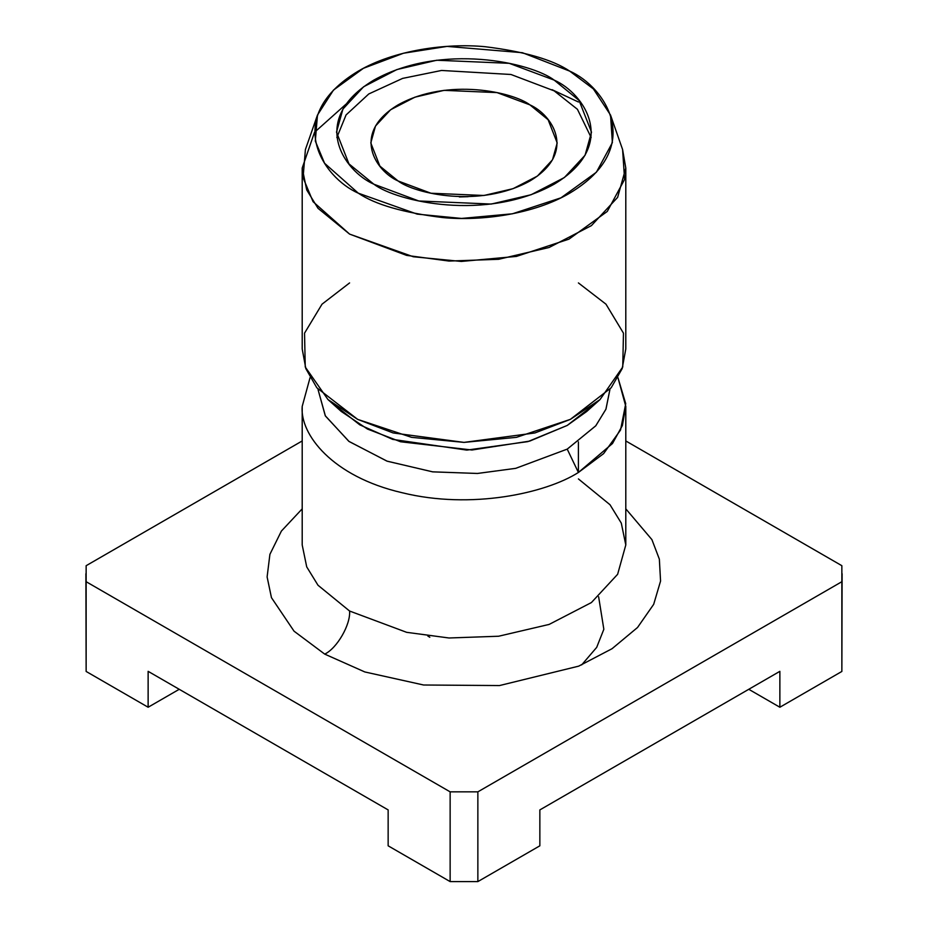 <?xml version="1.0" encoding="UTF-8"?>
<svg xmlns="http://www.w3.org/2000/svg" width="928" height="928" viewBox="0 0 928 928"><rect width="100%" height="100%" fill="white"/><g stroke="black" fill="none" stroke-linecap="round" stroke-linejoin="round"><path stroke-width="1.39" d="M459.847 196.678L468.153 196.678L459.337 196.945M336.841 137.53L346.063 114.944L368.776 93.96L402.624 78.393L441.566 70.458L510.957 74.484L554.155 90.863L577.425 109.295L591.159 137.53L577.425 109.295L554.155 90.863L510.957 74.484L441.566 70.458L402.624 78.393L368.776 93.96L346.063 114.944L336.841 137.53M373.845 184.196L418.806 200.982L491.272 204.056L531.094 194.741L564.398 177.526L585.069 155.243L591.507 132.147L579.049 100.421L554.155 80.098L509.194 63.313L436.728 60.239L396.906 69.554L363.602 86.768L342.931 109.052L336.493 132.147L348.951 163.873L373.845 184.196C343.847 171.065 308.34 119.329 373.845 80.098C441.798 42.282 531.408 62.779 554.155 80.098C584.153 93.229 619.66 144.965 554.155 184.196C486.202 222.012 396.592 201.515 373.845 184.196M569.699 71.12C552.74 59.705 524.552 51.562 485.135 46.713C446.217 42.966 393.762 50.158 358.301 71.12C281.497 117.125 323.13 177.782 358.301 193.175C375.26 204.601 403.448 212.732 442.865 217.581C481.783 221.328 534.238 214.136 569.699 193.175C646.503 147.169 604.87 86.524 569.699 71.12L593.375 88.914L610.531 115.06L612.376 142.657L596.379 172.237L560.976 197.826L512.418 213.8L461.552 218.44L417.171 214.113L358.301 193.175L324.556 163.247L315.311 141.079L317.469 115.06L333.477 90.086L363.428 68.301L403.483 53.232L447.052 46.4L522.418 52.71L569.699 71.12M346.156 104.04L314.511 132.31L302.203 168.049L302.203 348.974L305.834 368.648L316.831 387.776L357.663 419.375L411.568 437.343L464 442.389L516.432 437.343L570.337 419.375L611.169 387.776L622.166 368.648L625.797 348.974L625.797 168.049L617.63 197.362L591.403 225.632L549.144 247.474L498.603 259.295L449.013 261.058L406.65 255.397L349.589 234.1L413.308 256.754L461.344 261.441L516.409 256.418L568.968 239.134L607.283 211.445L624.59 179.429L622.595 149.547L625.797 168.049M317.469 115.06L305.405 149.547L303.073 177.712L313.072 201.701L349.589 234.1L318.002 208.301L306.716 189.938L302.203 168.049M552.056 89.68L578.411 101.999M327.99 399.574L341.295 411.487L367.476 429.061L400.641 441.774L471.958 449.999L529.714 441.102L567.217 425.442L586.705 411.487L600.01 399.574L570.349 419.375L534.864 432.958L464 442.389L393.136 432.947L357.651 419.375L327.99 399.574L305.254 367.012L304.535 333.164L322.016 304.187L349.589 282.924M578.411 282.924L605.984 304.187L623.465 333.164L622.746 367.024L600.01 399.574M318.037 389.54L325.403 415.988L349.067 441.496L387.185 461.204L432.784 471.865L477.526 473.454L515.736 468.338L567.217 449.129L595.718 425.859L605.903 409.294L609.963 389.273L605.972 409.12L595.799 425.766L567.217 449.129L515.655 468.362L477.352 473.466L432.529 471.83L386.895 461.1L348.812 441.31L325.264 415.732L318.037 389.54M592.772 405.524L567.217 425.442L527.904 441.612L466.842 450.103L392.73 439.396L359.751 424.827L335.228 405.524M581.67 664.9L596.692 647.373L603.838 629.277L598.63 596.785M779.868 671.338L539.852 809.912L779.868 671.338L779.868 707.24L779.868 671.338M388.148 809.912L148.132 671.338L148.132 707.24L179.232 689.295L148.132 707.24L148.132 671.338L388.148 809.912L388.148 845.814L388.148 809.912M85.886 573.701L86.142 671.454L86.142 581.705L450.138 791.851L450.138 881.6L388.148 845.814L450.138 881.6L450.138 791.851L86.142 581.705L86.142 565.697L302.203 440.951L86.142 565.697L86.142 671.454L148.132 707.24L86.142 671.454L86.142 655.446M625.797 440.951L841.858 565.697L625.797 440.951M841.858 655.446L841.858 671.454L779.868 707.24L748.768 689.295L779.868 707.24L841.858 671.454L841.858 581.705L477.862 791.851L477.862 881.6L539.852 845.814L539.852 809.912L539.852 845.814L477.862 881.6L477.862 791.851L841.858 581.705L841.858 565.697L841.858 671.454L842.114 573.701M450.138 791.851L477.862 791.851L450.138 791.851M324.719 654.112L294.048 631.179L271.452 597.655L267.113 576.926L269.909 554.329L281.393 531.071L302.203 508.846L281.393 531.071L269.909 554.329L267.113 576.926L271.452 597.655L294.048 631.179L324.719 654.112L364.832 671.953L423.609 685.003L499.508 685.56L578.678 666.153L612.051 648.707L637.524 627.502L653.683 604.337L660.562 581.056L659.356 559.155L651.897 539.597L625.797 508.846L651.897 539.597L659.356 559.155L660.562 581.056L653.683 604.337L637.524 627.502L612.051 648.707L578.678 666.153L499.508 685.56L423.609 685.003L364.832 671.953L324.719 654.112C337.026 648.289 350.703 624.602 349.589 611.03C350.703 624.602 337.026 648.289 324.719 654.112M450.138 881.6L477.862 881.6L450.138 881.6M578.411 478.929L609.998 504.728L621.284 523.09L625.797 544.98L617.63 574.293L591.403 602.562L549.144 624.416L498.603 636.237L449.013 637.988L406.65 632.328L349.589 611.03L318.002 585.243L306.716 566.88L302.203 544.98L306.716 566.88L318.002 585.243L349.589 611.03L406.65 632.328L449.013 637.988L498.603 636.237L549.144 624.416L591.403 602.562L617.63 574.293L625.797 544.98L625.797 406.418L622.363 425.558L612.492 443.514L578.411 472.468C545.954 493.174 471.227 509.832 402.079 492.71C332.224 476.598 299.79 434.304 302.203 406.418L310.045 377.696L302.203 406.418C299.79 434.304 332.224 476.598 402.079 492.71C471.227 509.832 545.954 493.174 578.411 472.468L578.411 441.879M578.411 472.468L567.217 449.129L578.411 472.468L603.618 453.618L620.554 430L625.727 403.692L617.955 377.696L625.797 406.418M398.089 180.972C376.165 171.367 350.204 133.551 398.089 104.864C447.772 77.221 513.277 92.208 529.911 104.864C551.835 114.469 577.796 152.285 529.911 180.972C480.228 208.614 414.723 193.627 398.089 180.972L430.963 193.233L483.94 195.483L513.056 188.674L537.393 176.088L552.496 159.802L557.206 142.924L548.112 119.724L529.911 104.864L497.037 92.603L444.06 90.352L414.944 97.162L390.607 109.748L375.504 126.034L370.794 142.924L379.888 166.112L398.089 180.972M427.82 636.028L429.803 637.246M610.531 115.06L622.595 149.547M302.203 406.418L302.203 544.98"/></g></svg>
